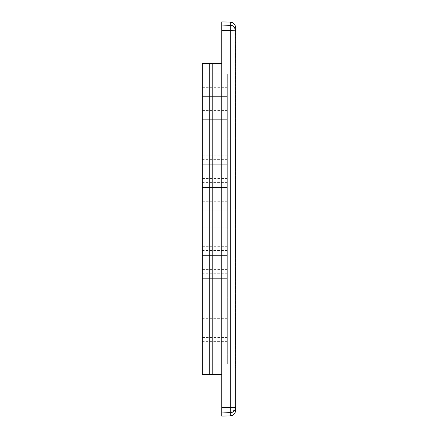 <?xml version="1.0" encoding="UTF-8"?>
<svg xmlns="http://www.w3.org/2000/svg" width="438" height="438" viewBox="0 0 438 438"><rect width="100%" height="100%" fill="white"/><g stroke="black" fill="none" stroke-linecap="round" stroke-linejoin="round"><path stroke-width="0.33" stroke-dasharray="2.19 1.64" d="M209.282 374.49L209.282 63.51L202.34 63.51L202.34 374.49L212.337 374.49L212.337 63.51L221.776 63.51L221.776 374.49L212.337 374.49M202.34 114.219L202.34 73.891L202.34 114.219L227.327 114.219L227.327 73.891L227.327 114.219L202.34 114.219L227.327 114.219M202.34 96.606L202.34 136.935L202.34 96.606L227.327 96.606L227.327 136.935L227.327 96.606L202.34 96.606M202.34 301.048L202.34 341.383L202.34 301.048L227.327 301.048L227.327 341.383L227.327 301.048L202.34 301.048M202.34 323.77L202.34 364.098L202.34 323.77L227.327 323.77L227.327 364.098L227.327 323.77L202.34 323.77M202.34 164.754L202.34 205.088L202.34 164.754L227.327 164.754L227.327 205.088L227.327 164.754L202.34 164.754M202.34 187.469L202.34 227.804L202.34 187.469L227.327 187.469L227.327 227.804L227.327 187.469L202.34 187.469M202.34 119.322L202.34 159.651L202.34 119.322L227.327 119.322L227.327 159.651L227.327 119.322L202.34 119.322M202.34 142.038L202.34 182.372L202.34 142.038L227.327 142.038L227.327 182.372L227.327 142.038L202.34 142.038M202.34 255.617L202.34 295.951L202.34 255.617L227.327 255.617L227.327 295.951L227.327 255.617L202.34 255.617M202.34 278.333L202.34 318.667L202.34 278.333L227.327 278.333L227.327 318.667L227.327 278.333L202.34 278.333M202.34 210.185L202.34 250.52L202.34 210.185L227.327 210.185L227.327 250.52L227.327 210.185L202.34 210.185M202.34 232.901L202.34 273.235L202.34 232.901L227.327 232.901L227.327 273.235L227.327 232.901L202.34 232.901M209.282 63.51L212.337 63.51M227.327 136.935L202.34 136.935M227.327 341.383L202.34 341.383M227.327 364.098L202.34 364.098M227.327 205.088L202.34 205.088M227.327 227.804L202.34 227.804M227.327 159.651L202.34 159.651M227.327 182.372L202.34 182.372M227.327 295.951L202.34 295.951M227.327 318.667L202.34 318.667M227.327 250.52L202.34 250.52M227.327 273.235L202.34 273.235M212.14 374.49L212.14 63.51M221.776 374.49L221.776 63.51M221.776 21.9L221.776 416.1M235.595 29.959L235.66 30.791L230.251 30.567L230.257 25.305L221.776 25.081M235.107 409.585L230.251 412.695L230.251 407.433L233.093 407.466M235.66 30.791L235.66 27.671M230.268 25.305L233.525 26.472L235.584 29.893M235.102 31.645L235.66 31.645L235.102 31.645L235.66 31.645L235.66 70.392L235.66 67.841L235.66 70.392L235.102 70.392L235.102 31.645L235.102 70.392L235.66 70.392L235.102 70.392M235.381 72.5L235.381 115.61L235.381 72.5L235.66 72.5L235.66 365.489L235.66 322.379L235.66 365.489L235.381 365.489L235.381 322.379L235.381 365.489M235.66 367.608L235.102 367.608L235.66 367.608L235.102 367.608L235.102 403.803L235.102 367.608L235.66 367.608L235.66 406.355L235.66 367.608L235.66 406.355L235.102 406.355L235.102 403.803L235.102 406.355L235.66 406.355L235.102 406.355M233.317 407.46L233.848 407.45M235.113 407.373L235.66 407.209L235.622 407.844M235.66 410.329L235.66 407.209M235.66 173.848L235.66 264.152L235.66 173.848L235.102 173.848L235.102 261.596L235.102 173.848L235.66 173.848M235.66 255.206L235.66 182.799L235.66 255.206L235.102 255.206L235.102 185.351L235.102 255.206L235.66 255.206M235.66 34.197L235.66 67.841L235.66 34.197L235.102 34.197L235.66 34.197M235.66 299.663L235.66 342.773L235.66 299.663L235.381 299.663L235.381 342.773L235.381 299.663M235.66 276.947L235.66 320.058L235.66 276.947L235.381 276.947L235.381 320.058L235.381 276.947M235.66 254.232L235.66 297.342L235.66 254.232L235.381 254.232L235.381 297.342L235.381 254.232M235.66 274.621L235.66 231.516L235.66 274.621L235.381 274.621L235.381 231.516L235.381 274.621M235.66 208.8L235.66 251.905L235.66 208.8L235.381 208.8L235.381 251.905L235.381 208.8M235.66 229.189L235.66 186.079L235.66 229.189L235.381 229.189L235.381 186.079L235.381 229.189M235.66 163.363L235.66 206.473L235.66 163.363L235.381 163.363L235.381 206.473L235.381 163.363M235.66 183.757L235.66 140.647L235.66 183.757L235.381 183.757L235.381 140.647L235.381 183.757M235.66 117.931L235.66 161.042L235.66 117.931L235.381 117.931L235.381 161.042L235.381 117.931M235.66 138.326L235.66 95.216L235.66 138.326L235.381 138.326L235.381 95.216L235.381 138.326M235.66 115.61L235.381 115.61M235.66 264.152L235.102 264.152L235.102 261.596L235.102 264.152L235.66 264.152L235.102 264.152M235.66 182.799L235.102 182.799L235.102 185.351L235.102 182.799L235.66 182.799L235.102 182.799M235.66 52.669L235.66 49.554L235.66 52.045L235.66 51.158L235.102 51.158L235.102 52.669L235.102 50.354L235.102 52.73L235.102 49.554L235.102 52.045L235.102 49.614L235.102 51.175L235.66 51.175L235.66 52.669L235.102 52.669M235.66 68.459L235.66 66.904L235.102 66.904L235.102 68.459L235.102 65.344L235.102 67.835L235.102 66.894L235.66 66.904L235.66 68.459L235.102 68.459M235.102 63.915L235.102 64.413L235.102 63.915L235.66 63.915L235.102 63.789L235.66 63.789L235.102 64.096M235.102 60.362L235.102 62.853L235.102 59.738L235.102 60.362L235.66 60.362L235.66 61.254L235.102 61.254L235.66 61.254L235.66 62.229L235.102 62.229M235.66 57.783L235.66 56.436L235.102 56.436L235.102 58.183L235.102 56.436L235.66 56.436L235.66 57.783L235.102 57.783M235.102 53.573L235.102 51.766L235.102 53.573L235.66 53.573L235.66 51.766L235.102 51.766L235.66 51.766L235.66 53.573L235.102 53.573M235.66 49.395L235.66 47.841L235.102 47.841L235.102 49.395L235.102 46.286L235.102 48.777L235.102 46.904L235.102 47.841L235.66 47.841L235.66 49.395L235.102 49.395M235.102 44.851L235.102 45.349L235.102 44.851L235.66 44.851L235.102 44.725L235.66 44.725L235.102 45.037M235.66 42.459L235.66 41.112L235.102 41.112L235.102 42.858L235.102 41.112L235.66 41.112L235.66 42.459L235.102 42.459M235.102 37.876L235.102 33.512L235.102 37.876L235.66 37.876L235.66 38.281L235.102 38.281M235.102 54.777L235.102 56.403L235.102 54.777L235.66 54.777L235.66 53.912L235.102 53.912M235.66 47.72L235.66 46.379L235.102 46.379L235.102 48.12L235.102 46.379L235.66 46.379L235.66 47.72L235.102 47.72M235.381 321.218L235.381 319.828L235.381 321.218M235.381 343.934L235.381 342.543L235.381 343.934M235.381 298.502L235.381 297.112L235.381 298.502M235.381 275.787L235.381 274.396L235.381 275.787M235.381 253.071L235.381 251.68L235.381 253.071M235.381 230.35L235.381 231.74L235.381 230.35M235.381 207.634L235.381 209.025L235.381 207.634M235.381 184.918L235.381 186.309L235.381 184.918M235.381 162.202L235.381 163.593L235.381 162.202M235.381 139.487L235.381 140.877L235.381 139.487M235.381 116.771L235.381 118.161L235.381 116.771M235.381 94.055L235.381 92.664L235.381 94.055M235.66 51.323L235.102 51.323M235.66 50.354L235.102 50.354M235.66 52.73L235.102 52.73L235.66 52.73M235.66 49.554L235.102 49.62M235.66 50.737L235.102 50.737M235.66 52.045L235.102 52.045M235.66 50.239L235.66 51.175L235.66 50.239L235.102 50.239M235.66 49.614L235.102 49.614M235.66 65.815L235.66 66.904L235.66 65.815L235.102 65.815M235.66 65.344L235.102 65.344M235.66 64.096L235.102 63.789M235.66 63.789L235.66 64.413L235.102 64.413L235.66 64.413L235.66 63.915M235.66 62.229L235.66 60.422L235.102 60.422M235.66 60.422L235.66 59.803L235.102 59.803M235.66 59.803L235.66 60.302L235.102 60.302M235.66 60.302L235.66 62.607L235.102 62.607L235.66 62.607L235.66 60.811L235.102 60.811M235.66 60.811L235.102 60.559M235.66 60.559L235.66 61.429L235.102 61.429M235.66 61.429L235.66 62.853L235.102 62.853M235.66 62.853L235.66 62.481L235.102 62.481M235.66 62.481L235.66 61.249L235.102 61.249M235.66 61.249L235.66 59.738L235.102 59.738M235.66 59.738L235.66 60.362M235.66 58.183L235.102 58.183L235.66 58.183M235.66 57.559L235.102 57.559L235.66 57.559M235.66 46.757L235.66 47.841L235.66 46.757L235.102 46.757M235.66 46.286L235.102 46.286M235.66 45.037L235.102 44.725M235.66 44.725L235.66 45.349L235.102 45.349L235.66 45.349L235.66 44.851M235.66 42.858L235.102 42.858L235.66 42.858M235.66 42.234L235.102 42.234L235.66 42.234M235.66 38.281L235.66 37.728L235.102 37.728M235.66 37.728L235.66 38.068L235.102 38.068M235.66 38.068L235.102 38.183M235.66 38.183L235.66 35.943L235.102 35.943M235.66 35.943L235.66 35.133L235.102 35.133M235.66 35.133L235.66 34.487L235.102 34.487M235.66 34.487L235.66 33.923L235.102 33.923M235.66 33.923L235.66 33.512L235.102 33.512M235.66 33.512L235.66 34.098L235.102 34.098M235.66 34.098L235.66 33.573L235.102 33.573M235.66 33.573L235.66 35.872L235.102 35.872M235.66 35.872L235.66 37.345L235.102 37.345M235.66 37.345L235.66 37.876M235.66 53.912L235.66 53.168L235.102 53.168M235.66 53.168L235.66 54.411L235.102 54.411M235.66 54.411L235.66 53.228L235.102 53.228M235.66 53.228L235.66 53.978L235.102 53.978M235.66 53.978L235.66 54.794L235.102 54.794M235.66 54.794L235.66 55.659L235.102 55.659M235.66 55.659L235.66 56.403L235.102 56.403M235.66 56.403L235.66 55.161L235.102 55.161M235.66 55.161L235.66 56.343L235.102 56.343M235.66 56.343L235.66 55.599L235.102 55.599M235.66 55.599L235.66 54.777M235.66 48.12L235.102 48.12L235.66 48.12M235.66 47.496L235.102 47.496L235.66 47.496M235.102 321.218L235.102 319.828L235.102 321.218M235.102 343.934L235.102 342.543L235.102 343.934M235.102 298.502L235.102 297.112L235.102 298.502M235.102 275.787L235.102 274.396L235.102 275.787M235.102 253.071L235.102 251.68L235.102 253.071M235.102 230.35L235.102 231.74L235.102 230.35M235.102 207.634L235.102 209.025L235.102 207.634M235.102 184.918L235.102 186.309L235.102 184.918M235.102 162.202L235.102 163.593L235.102 162.202M235.102 139.487L235.102 140.877L235.102 139.487M235.102 116.771L235.102 118.161L235.102 116.771M235.102 94.055L235.102 92.664L235.102 94.055M235.66 65.968L235.66 66.904L235.66 65.968L235.102 65.968M235.66 67.835L235.66 66.894L235.66 67.835L235.102 67.835L235.66 67.841L235.102 67.841M235.66 46.904L235.66 48.777L235.66 46.904L235.102 46.904M235.66 37.285L235.66 34.925L235.66 37.498L235.102 37.285L235.102 34.925L235.102 37.285M235.66 36.923L235.66 34.263L235.66 36.923L235.102 36.923L235.102 34.263L235.102 36.923M235.66 66.904L235.102 66.904L235.66 66.894M235.66 66.248L235.102 66.248M235.66 47.841L235.102 47.841M235.66 47.189L235.102 47.189M235.66 47.835L235.102 47.835M235.66 48.777L235.102 48.777M235.66 34.925L235.102 34.925M235.66 37.498L235.102 37.498M235.66 35.878L235.102 35.878L235.66 35.894M235.66 35.281L235.102 35.281M235.66 34.553L235.102 34.553M235.66 34.334L235.102 34.334M235.66 34.263L235.102 34.263M202.34 73.891L227.327 73.891L202.34 73.891M202.34 87.677L227.327 87.677M202.34 110.392L227.327 110.392M202.34 314.84L227.327 314.84M202.34 337.556L227.327 337.556M202.34 178.54L227.327 178.54M202.34 201.261L227.327 201.261M202.34 133.108L227.327 133.108M202.34 155.824L227.327 155.824M202.34 269.408L227.327 269.408M202.34 292.124L227.327 292.124M202.34 223.977L227.327 223.977M202.34 246.693L227.327 246.693M230.251 22.124L230.251 25.305M221.776 407.433L230.251 407.433L230.251 30.567L221.776 30.567M230.251 415.876L230.251 412.695L221.776 412.919M235.66 370.159L235.102 370.159L235.66 370.159M235.66 403.803L235.102 403.803L235.66 403.803M235.66 176.404L235.102 176.404L235.66 176.404M235.66 261.596L235.102 261.596L235.66 261.596M235.66 252.649L235.102 252.649L235.66 252.649M235.66 185.351L235.102 185.351L235.66 185.351M235.66 54.553L235.102 54.553M235.66 55.035L235.102 55.035M235.66 54.909L235.102 54.909M235.66 342.773L235.381 342.773M235.66 322.379L235.381 322.379M235.66 320.058L235.381 320.058M235.66 297.342L235.381 297.342M235.66 231.516L235.381 231.516M235.66 251.905L235.381 251.905M235.66 186.079L235.381 186.079M235.66 206.473L235.381 206.473M235.66 140.647L235.381 140.647M235.66 161.042L235.381 161.042M235.66 95.216L235.381 95.216M235.102 322.603L235.381 322.603M235.102 319.828L235.381 319.828M235.102 345.319L235.381 345.319M235.102 342.543L235.381 342.543M235.102 299.888L235.381 299.888M235.102 297.112L235.381 297.112M235.102 277.172L235.381 277.172M235.102 274.396L235.381 274.396M235.102 254.456L235.381 254.456M235.102 251.68L235.381 251.68M235.102 231.74L235.381 231.74M235.102 228.964L235.381 228.964M235.102 209.025L235.381 209.025M235.102 206.249L235.381 206.249M235.102 186.309L235.381 186.309M235.102 183.533L235.381 183.533M235.102 163.593L235.381 163.593M235.102 160.817L235.381 160.817M235.102 140.877L235.381 140.877M235.102 138.101L235.381 138.101M235.102 118.161L235.381 118.161M235.102 115.38L235.381 115.38M235.102 95.44L235.381 95.44M235.102 92.664L235.381 92.664"/><path stroke-width="0.66" d="M202.34 374.49L202.34 63.51L209.282 63.51L209.282 374.49L202.34 374.49M221.776 374.49L209.282 374.49M212.096 374.49L212.096 63.51L209.282 63.51M212.096 63.51L221.776 63.51M212.216 374.49L212.216 63.51M230.268 25.305L230.251 30.567L235.66 30.791C234.768 27.036 232.967 25.201 230.251 25.305L221.776 25.081L221.776 407.433L230.251 407.433L230.251 412.695C233.24 412.563 235.042 410.735 235.66 407.209L235.66 410.329C235.348 413.631 233.547 415.481 230.251 415.876L230.251 412.695L221.776 412.919L221.776 407.433M221.776 25.081L221.776 21.9L230.251 22.124C233.547 22.519 235.348 24.369 235.66 27.671L235.66 407.209L230.251 407.433L230.251 30.567L221.776 30.567M230.251 415.876L221.776 416.1L221.776 412.919M235.66 30.791L235.66 31.645M235.66 70.392L235.66 72.5M235.66 365.489L235.66 367.608M235.66 406.355L235.66 407.209M233.848 407.45L235.113 407.373M235.622 407.844L235.107 409.585M230.251 25.305L230.251 22.124"/></g></svg>
